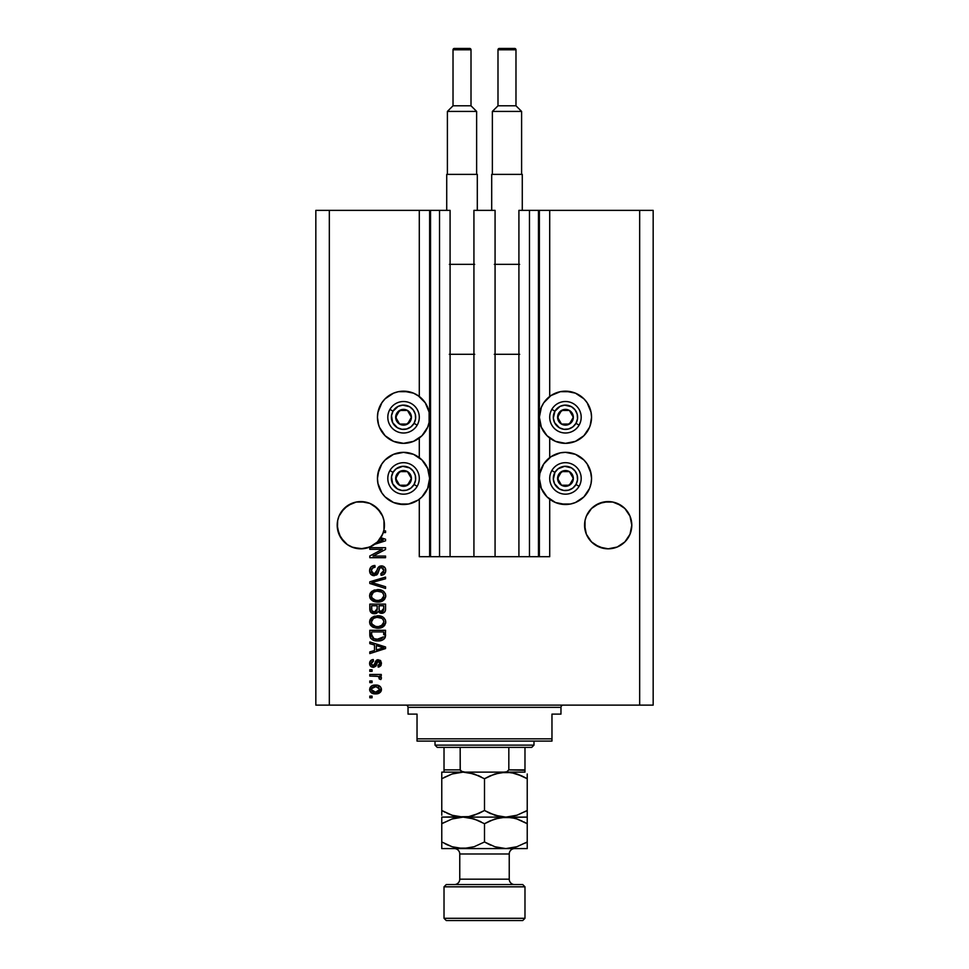 <?xml version="1.0" encoding="UTF-8"?>
<svg xmlns="http://www.w3.org/2000/svg" width="969" height="969" viewBox="0 0 969 969"><rect width="100%" height="100%" fill="white"/><g stroke="black" fill="none" stroke-linecap="round" stroke-linejoin="round"><path stroke-width="1.45" d="M538.473 210.37L549.714 210.37L549.714 396.454L549.714 210.37L653.167 210.37L653.167 705.117L653.167 210.37L639.673 210.37L639.673 705.117L315.833 705.117L315.833 210.37L315.833 705.117L329.327 705.117L329.327 210.37L450.088 210.37L450.088 556.691L439.526 556.691L450.088 556.691L450.088 210.37L439.526 210.37L439.526 556.691L439.526 210.37L430.527 210.37L430.527 556.691L439.526 556.691L429.63 556.691L429.63 210.37L430.527 210.37L430.527 556.691L419.286 556.691L419.286 499.229L419.286 556.691L429.63 556.691L429.63 210.37L419.286 210.37L419.286 396.454L419.286 210.37L329.327 210.37L329.327 705.117L639.673 705.117L639.673 210.37L539.37 210.37L539.37 556.691L538.473 556.691L538.473 210.37L518.912 210.37L518.912 556.691L518.912 210.37L529.474 210.37L529.474 556.691L529.474 210.37L538.473 210.37L538.473 556.691L529.474 556.691L538.473 556.691M419.286 457.622L419.286 438.061L419.286 457.622M450.088 556.691L473.926 556.691L473.926 210.37L495.074 210.37L495.074 556.691L473.926 556.691L473.926 210.37L495.074 210.37L495.074 556.691L529.474 556.691L450.088 556.691M538.546 210.37L539.37 210.37L539.37 556.691L549.714 556.691L549.714 499.229L549.714 556.691L538.546 556.691M549.714 457.622L549.714 438.061L549.714 457.622M384.318 522.885L384.318 522.897A23.607 23.607 0 0 0 384.318 522.885L383.978 520.595A23.607 23.607 0 0 0 383.966 520.583L382.634 516.162A23.607 23.607 0 0 0 377.498 508.495L382.634 516.162L383.978 520.595L383.978 529.813L382.634 534.246L377.51 541.901L369.855 547.025L360.819 548.817L351.783 547.025L347.689 544.832L344.116 541.901L338.993 534.246L337.2 525.198A23.607 23.607 0 0 1 360.819 501.591A23.607 23.607 0 0 1 383.724 530.927L385.553 530.927L385.553 532.562L383.252 532.562A23.607 23.607 0 0 1 380.841 537.722L385.553 539.224L385.553 540.823L374.737 544.275L369.032 547.34L362.697 548.745L353.104 547.521L347.326 544.59L340.688 537.553L337.43 528.444L337.66 520.583A23.607 23.607 0 0 0 337.66 520.595L338.993 516.162L337.66 520.595L338.993 516.162L344.116 508.507A23.607 23.607 0 0 0 338.993 516.186M351.759 503.396A23.607 23.607 0 0 0 347.689 505.576L356.204 502.039A23.607 23.607 0 0 0 356.229 502.039L365.422 502.039L369.855 503.383A23.607 23.607 0 0 0 365.446 502.051L369.855 503.383L360.819 501.591A23.607 23.607 0 0 0 360.843 501.591L369.855 503.383L373.937 505.576A23.607 23.607 0 0 0 369.855 503.396L377.51 508.507L382.634 516.162L383.978 520.595M381.374 540.714L377.535 541.877A23.607 23.607 0 0 1 337.2 525.198L337.321 522.872A23.607 23.607 0 0 0 337.309 522.897L337.66 520.595M356.18 502.051A23.607 23.607 0 0 0 351.795 503.383L344.116 508.507L341.185 512.08L347.689 505.576L356.204 502.039L347.689 505.576L351.783 503.383M631.691 522.885L631.691 522.897A23.607 23.607 0 0 0 631.691 522.885L631.34 520.595A23.607 23.607 0 0 0 631.34 520.583L630.007 516.162A23.607 23.607 0 0 0 624.872 508.495L630.007 516.162L631.8 525.198L631.34 529.813L630.007 534.246L624.884 541.901L617.217 547.025L608.181 548.817L599.145 547.025L595.063 544.832L591.49 541.901L586.366 534.246L584.573 525.198A23.607 23.607 0 0 1 608.181 501.591A23.607 23.607 0 0 1 631.8 525.198L630.007 534.246L624.884 541.901L617.217 547.025L608.181 548.817L599.145 547.025L591.49 541.901L586.366 534.246L585.022 529.813L585.022 520.595A23.607 23.607 0 0 0 585.022 520.595L586.366 516.162L585.022 520.595L586.366 516.162L591.49 508.507A23.607 23.607 0 0 0 586.366 516.186M608.181 501.591L599.145 503.383L603.578 502.039A23.607 23.607 0 0 0 595.063 505.576L603.578 502.039L612.796 502.039L608.181 501.591A23.607 23.607 0 0 0 608.144 501.591L612.796 502.039L621.311 505.576L612.796 502.039A23.607 23.607 0 0 0 612.759 502.039L621.311 505.576A23.607 23.607 0 0 0 617.241 503.396M584.682 522.885L584.695 522.872A23.607 23.607 0 0 0 584.682 522.897L585.022 520.595M621.311 505.576L624.884 508.507L617.217 503.383A23.607 23.607 0 0 0 612.82 502.051M591.49 508.507L588.558 512.08L591.49 508.507L599.145 503.383L595.063 505.576M591.042 422.351L589.564 427.244L583.907 435.711L575.441 441.355L565.46 443.342A26.09 26.09 0 0 1 539.37 417.264A26.09 26.09 0 0 1 565.46 391.173L575.441 393.16L583.907 398.816L587.153 402.765L591.042 412.176L591.55 417.264L590.157 425.645M555.479 502.523L547.013 496.879L541.356 488.412L539.37 478.432L539.878 473.344L543.766 463.933L550.961 456.738L560.373 452.838L565.46 452.341A26.09 26.09 0 0 1 591.55 478.432A26.09 26.09 0 0 1 565.46 504.51L555.479 502.523L549.714 499.229M413.521 393.16L418.039 395.57L425.234 402.765L429.122 412.176L429.122 422.351L427.644 427.244L421.987 435.711L413.521 441.355L403.54 443.342A26.09 26.09 0 0 1 377.45 417.264A26.09 26.09 0 0 1 403.54 391.173L413.521 393.16L419.286 396.454M377.958 473.344L381.847 463.933L385.093 459.984L393.559 454.328L403.54 452.341A26.09 26.09 0 0 1 429.63 478.432A26.09 26.09 0 0 1 403.54 504.51L393.559 502.523L385.093 496.879L381.847 492.918L377.958 483.519L377.45 478.432L378.843 470.05M612.796 502.039L617.217 503.383L612.796 502.039M627.815 512.08L624.884 508.507L630.007 516.162L631.34 520.595M369.807 549.326L382.343 549.326L369.807 549.326L369.807 547.691L385.553 547.691L385.553 549.435L373.004 556.073L385.553 556.073L385.553 557.708L369.807 557.708L369.807 555.964L382.343 549.326L369.807 555.964L369.807 557.708L385.553 557.708L385.553 556.073L373.004 556.073L385.553 549.435L385.553 547.691L369.807 547.691L369.807 549.326L369.807 547.691L385.553 547.691L385.553 549.435M374.191 575.695L370.788 574.254L369.601 570.741L371.066 566.913L374.397 565.508L375.124 567.119L372.459 568.197L371.466 570.511L371.939 572.897L373.562 574.011L375.924 573.273L377.983 567.81L379.824 566.187L382.755 566.053L385.141 567.907L385.686 571.395L383.76 574.532L381.059 575.295L380.853 573.66L383.118 572.788L383.918 570.511L382.949 568.04L380.974 567.543L379.412 568.597L377.341 574.29L374.191 575.695L377.946 573.273L379.812 568.04L381.411 567.519L383.918 570.511L380.853 573.66L381.059 575.295C384.039 575.065 385.614 573.454 385.759 570.45C385.65 567.652 384.208 566.126 381.447 565.884C378.976 566.162 377.535 567.568 377.123 570.135L374.143 574.06L371.442 570.886C371.587 568.585 372.823 567.325 375.124 567.119L374.918 565.484C371.587 565.678 369.807 567.434 369.601 570.741L369.601 570.741C369.686 573.757 371.224 575.404 374.191 575.695M374.131 583.241L385.553 586.742L385.553 588.437L369.807 583.483L369.807 581.788L385.553 577.088L385.553 578.772L371.648 582.551L385.553 586.742L385.553 588.437L385.553 586.742L371.648 582.551L385.553 578.772L385.553 577.088L369.807 581.788L369.807 583.483L369.807 581.788L385.553 577.088L385.553 578.772L373.065 582.199M369.613 596.177L371.042 592.095L373.961 590.194L378.927 589.673L383.046 590.969L385.359 593.718L385.71 596.565L384.063 599.872L381.18 601.567L376.917 602.052L373.295 601.228L370.219 598.454L369.601 595.838L372.011 600.465L377.668 602.076C382.246 602.197 384.935 600.114 385.759 595.85C384.911 591.49 382.149 589.418 377.474 589.6L372.072 591.199L369.613 595.499M369.613 622.34L371.042 618.258L373.961 616.357L378.927 615.836L383.046 617.144L385.359 619.881L385.71 622.728L384.063 626.047L381.18 627.73L376.917 628.227L373.295 627.391L370.219 624.63L369.601 622.001L372.011 626.64L377.668 628.239C382.246 628.36 384.935 626.289 385.759 622.013C384.911 617.665 382.149 615.581 377.474 615.775L372.072 617.362L369.613 621.662M369.807 643.646L374.506 645.015L369.807 643.646L369.807 641.938L385.553 646.965L385.553 648.564L369.807 653.591L369.807 651.895L374.506 650.514L374.506 645.015L374.506 650.514L369.807 651.895L369.807 653.591L385.553 648.564L385.553 646.965L369.807 641.938L369.807 643.646L369.807 641.938L385.553 646.965L385.553 648.564L369.807 653.591L369.807 651.895M372.06 697.753L369.807 697.753L369.807 696.117L372.06 696.117L372.06 697.753L372.06 696.117L369.807 696.117L369.807 697.753L369.807 696.117L372.06 696.117L372.06 697.753L369.807 697.753L372.06 697.753M408.627 504.013L403.54 504.51A26.09 26.09 0 0 1 377.45 478.432A26.09 26.09 0 0 1 403.54 452.341L413.521 454.328L421.987 459.984L427.644 468.451L429.63 478.432L427.644 488.412L421.987 496.879L418.039 500.113L408.627 504.013L398.453 504.013M378.576 424.834L377.45 417.264L377.958 412.176L381.847 402.765L385.093 398.816L393.559 393.16L398.453 391.67L408.627 391.67M590.424 470.861L591.55 478.432L591.042 483.519L589.564 488.412L583.907 496.879L575.441 502.523L570.547 504.013L560.373 504.013M560.373 391.67L565.46 391.173A26.09 26.09 0 0 1 591.55 417.264A26.09 26.09 0 0 1 565.46 443.342L555.479 441.355L547.013 435.711L541.356 427.244L539.37 417.264L541.356 407.283L543.766 402.765L550.961 395.57L560.373 391.67L570.547 391.67M375.657 693.865L371.587 692.968L369.722 690.509L370.122 687.481L372.471 685.555L377.595 685.265L380.332 686.658L381.338 688.438L380.357 692.254L375.657 693.865C378.94 693.998 380.878 692.532 381.459 689.468C380.865 686.367 378.891 684.901 375.536 685.071C372.193 684.901 370.206 686.367 369.601 689.468L369.601 689.468C370.219 692.617 372.241 694.083 375.657 693.865M372.06 682.624L369.807 682.624L369.807 680.989L372.06 680.989L372.06 682.624L372.06 680.989L369.807 680.989L369.807 682.624L369.807 680.989L372.06 680.989L372.06 682.624L369.807 682.624L372.06 682.624M381.459 678.009L380.853 679.56L379.218 678.942L379.412 677.84L378.08 676.374L369.807 676.083L369.807 674.448L381.253 674.448L381.253 676.083L379.436 676.083L381.411 677.646L380.853 679.56L379.218 678.942L378.806 676.701L375.742 676.083L378.08 676.374L379.412 677.84L379.218 678.942L380.853 679.56L381.459 678.009L379.436 676.083L381.253 676.083L381.253 674.448L369.807 674.448L369.807 676.083L369.807 674.448L381.253 674.448L381.253 676.083M372.06 671.384L369.807 671.384L369.807 669.749L372.06 669.749L372.06 671.384L372.06 669.749L369.807 669.749L369.807 671.384L369.807 669.749L372.06 669.749L372.06 671.384L369.807 671.384L372.06 671.384M373.295 667.29L371.054 666.636L369.819 664.904L369.819 661.948L371.442 660.083L373.283 659.526L373.489 661.161L371.272 663.075L371.539 664.819L372.69 665.63L374.058 665.279L375.73 661.028L377.571 659.78L380.139 660.325L381.459 663.014L380.635 665.945L378.189 667.084L377.983 665.449L379.363 664.843L379.812 663.062L379.085 661.548L377.886 661.488L375.79 666.284L373.295 667.29L378.431 661.367L379.824 663.414L377.983 665.449L378.189 667.084L381.459 663.353L378.201 659.732L373.017 665.655L371.236 663.535L373.489 661.161L373.283 659.526C370.957 659.816 369.722 661.112 369.601 663.426L369.601 663.426C369.686 665.824 370.921 667.108 373.295 667.29L373.986 667.241M369.807 634.925C370.449 639.201 373.101 641.199 377.765 640.921L373.852 640.364L370.703 638.305L369.807 630.286L385.553 630.286L384.766 638.22L382.125 640.194L377.765 640.921C381.12 641.175 383.615 639.94 385.262 637.227L385.553 630.286L369.807 630.286L369.807 634.925L369.807 630.286L385.553 630.286M369.807 608.968C369.831 612.008 371.369 613.595 374.434 613.728L370.364 611.73L369.807 604.123L385.553 604.123L385.456 610.24L384.572 612.081L381.108 613.292L378.298 611.56L376.711 613.244L374.434 613.728L378.298 611.56L381.592 613.316C384.221 613.086 385.541 611.645 385.553 609.004L385.553 604.123L369.807 604.123L369.807 608.968L369.807 604.123L385.553 604.123L385.553 609.004M639.673 705.117L653.167 705.117L639.673 705.117M329.327 210.37L315.833 210.37L329.327 210.37M393.559 502.523L389.053 500.113M385.093 496.879L381.847 492.918M379.436 488.412L377.958 483.519M418.039 500.113L413.521 502.523M398.453 391.67L403.54 391.173A26.09 26.09 0 0 1 429.63 417.264A26.09 26.09 0 0 1 403.54 443.342L393.559 441.355L385.093 435.711L379.436 427.244L377.958 422.351M377.958 412.176L379.436 407.283M381.847 402.765L385.093 398.816M389.053 395.57L393.559 393.16M570.547 504.013L565.46 504.51A26.09 26.09 0 0 1 539.37 478.432A26.09 26.09 0 0 1 565.46 452.341L575.441 454.328L583.907 459.984L587.153 463.933L591.042 473.344M591.042 483.519L589.564 488.412M587.153 492.918L583.907 496.879M579.947 500.113L575.441 502.523M575.441 393.16L579.947 395.57M583.907 398.816L587.153 402.765M589.564 407.283L591.042 412.176M550.961 395.57L555.479 393.16M370.752 686.658L371.551 686.004M373.489 685.265L374.494 685.119M379.521 686.004L380.332 686.658L379.533 686.004M381.435 689.976L381.168 691.006M380.95 691.454L380.369 692.229M377.692 693.671L376.166 693.852M371.599 692.98L370.182 691.587M376.238 686.73L379.824 689.431L375.536 692.229L376.977 692.12M372.774 691.721L375.536 692.229L371.236 689.516L372.181 691.333M371.66 688.16L374.107 686.815L372.229 687.566M371.345 688.802L375.536 686.706L373.707 686.9M379.715 690.146L378.552 687.36M378.891 687.602L378.019 687.106M378.298 687.227L374.821 686.73M376.965 692.12L377.874 691.89M377.668 691.963L378.843 691.369M378.334 691.696L379.8 689.08M379.036 691.2L379.594 690.473M379.218 678.942L379.412 677.84M378.08 676.374L376.953 676.156M369.807 676.083L375.742 676.083M372.556 659.671L371.442 660.083M373.283 659.526L373.489 661.161L372.617 661.367M372.605 661.367L371.854 661.839M371.381 662.614L371.272 663.971M372.496 665.582L371.297 664.165M373.017 665.655L374.179 665.109M374.058 665.279L374.567 664.14M376.444 660.277L377.571 659.78M377.886 659.744L376.977 659.962M380.417 660.543L380.926 661.173M381.265 664.746L381.023 665.352M379.521 666.757L378.879 666.963M378.54 667.035L377.983 665.449L378.722 665.267M379.363 664.831L379.727 664.189M379.739 664.128L379.812 663.062M379.085 661.548L377.474 661.875L376.82 663.717L378.152 661.391M377.002 663.099L376.82 663.717M376.614 664.371L376.251 665.4M371.066 666.636L370.206 665.739M370.122 665.606L369.661 664.189M370.57 666.2L371.406 666.842M376.614 660.155L375.403 661.67M380.672 648.661L376.347 649.981L383.918 647.764L380.672 648.661L383.918 647.764L380.926 647.038L382.985 647.995M376.347 645.548L380.926 647.038L376.347 645.548L376.347 649.981L376.347 645.548M385.492 635.979L385.553 634.719M384.766 638.22L384.039 639.043M383.13 639.697L380.708 640.63M380.005 640.763L378.879 640.884M375.79 640.8L374.967 640.666M370.703 638.305L370.34 637.687M370.352 637.699L369.916 636.318M369.904 636.233L369.819 635.276M373.78 640.339L376.347 640.86M382.961 637.602L380.575 638.983M379.388 639.201L383.397 636.912L377.304 639.274L379.424 639.189M373.659 638.535L375.96 639.165M371.769 636.161L373.126 638.244M371.648 631.921L383.712 631.921L383.712 634.683L383.712 631.921L371.648 631.921L371.672 635.349L371.648 631.921M375.354 639.055L377.789 639.286L373.937 638.656L371.648 634.731M372.956 638.123L374.87 638.959M373.949 616.369L374.615 616.151M378.201 615.787L377.474 615.775M378.94 615.836L380.345 616.054M383.106 617.18L384.451 618.392M385.747 621.65L385.747 622.377M385.577 623.43L377.668 628.239M376.917 628.227L372.908 627.197M371.042 625.78L370.219 624.63M370.206 624.605L369.758 623.382M369.758 620.632L370.231 619.385M370.255 619.348L371.539 617.786M384.003 626.107L385.044 624.751M385.577 620.572L385.359 619.881M383.046 617.144L381.75 616.478M383.167 624.387L383.918 622.025L383.046 619.421L381.786 618.319L377.45 617.41C381.083 617.156 383.239 618.694 383.918 622.025L381.265 625.926L382.803 624.835M382.791 624.86L378.625 626.568M375.536 626.41L377.716 626.604C374.191 626.786 372.108 625.247 371.442 621.989L371.999 624.084L375.597 626.422M374.349 626.047L371.999 624.084M373.44 618.428L371.442 621.989C372.06 618.828 374.058 617.301 377.45 617.41L375.742 617.544M373.416 618.452L376.396 617.459L374.046 618.089M385.541 609.428L385.371 610.615M385.056 611.427L384.584 612.069M384.548 612.117L383.942 612.614M383.93 612.626L383.227 613.002M383.203 613.014L382.428 613.244M380.672 613.22L379.291 612.626M376.057 613.51L375.015 613.704M373.961 613.704L372.568 613.438M372.411 613.389L371.721 613.05M371.696 613.038L370.376 611.742M370.945 612.469L371.696 613.05M377.171 608.774L374.422 612.093L377.171 608.774L377.171 605.758L377.171 608.774M377.123 609.695L377.171 609.077M372.69 611.645L374.422 612.093L372.06 611.003M383.663 609.598L383.712 608.435L380.987 611.669L382.985 611.16L383.627 609.889M379.473 610.882L381.338 611.681L379.158 610.252L379.012 605.758L383.712 605.758L383.712 608.435L383.712 605.758L379.012 605.758L379.158 610.252L380.526 611.584M381.919 611.633L383.712 608.435M371.648 605.758L377.171 605.758L371.648 605.758L371.842 610.579L371.648 605.758M371.926 610.761L374.724 612.081L377.026 610.313M379.012 608.641L379.291 610.579M373.949 590.194L374.615 589.976M378.964 589.673L380.345 589.879M383.106 591.017L384.451 592.216M385.747 595.487L385.747 596.201M385.577 597.255L377.668 602.076M376.917 602.052L374.724 601.725M373.755 601.422L372.908 601.034M371.042 599.617L370.219 598.467M370.206 598.43L369.758 597.207M369.758 594.469L370.231 593.21M370.255 593.185L371.539 591.623M384.003 599.932L385.044 598.588M385.577 594.409L385.359 593.718M383.046 590.969L381.75 590.303M383.167 598.224L383.918 595.862L383.046 593.258L381.786 592.156L377.45 591.235C381.083 590.981 383.239 592.531 383.918 595.862L381.265 599.75L382.331 599.108L378.625 600.405M375.536 600.235L377.716 600.441C374.191 600.623 372.108 599.084 371.442 595.826L371.999 597.909L375.597 600.247M374.349 599.884L371.999 597.909M373.44 592.265L371.442 595.826C372.06 592.665 374.058 591.138 377.45 591.235L375.742 591.381M373.416 592.277L376.396 591.284L374.046 591.914M372.714 582.284L371.648 582.551M369.807 583.483L385.553 588.437L369.807 583.483M369.686 569.675L369.94 568.67M374.397 565.508L375.124 567.119L374.397 567.216M373.683 567.41L372.992 567.749M372.011 568.767L371.684 569.445M371.684 569.433L371.478 571.468M371.49 571.601L371.684 572.364M372.992 573.83L373.598 574.023M373.852 574.048L374.482 574.048M374.821 573.987L375.427 573.721M376.093 573.042L376.747 571.431M379.097 566.599L379.812 566.199M385.141 567.919L385.444 568.524M385.505 568.706L385.698 569.566M385.468 572.328L384.499 573.939M381.059 575.295L381.471 573.575M382.198 573.369L383.106 572.788M383.554 572.194L383.894 569.966M380.163 567.798L381.883 567.555M379.412 568.597L379 569.639M377.316 574.314L376.444 575.089M373.247 575.61L372.35 575.344M371.515 574.883L370.848 574.326M370.788 574.254L370.085 573.212M369.867 572.618L370.231 573.491M385.553 556.073L385.553 557.708L369.807 557.708L369.807 555.964M385.553 539.224L385.553 540.823L385.553 539.224L380.841 537.722A23.607 23.607 0 0 1 379.981 538.994L382.985 540.254M382.404 539.709L379.981 538.994A23.607 23.607 0 0 1 374.737 544.275L385.553 540.823M382.937 540.266L380.672 540.92L383.155 539.878M385.553 530.927L383.724 530.927A23.607 23.607 0 0 1 383.252 532.562L385.553 532.562L385.553 530.927L385.553 532.562M373.44 691.975L375.899 692.229M371.26 689.153L371.272 689.867M376.323 639.201L377.304 639.274M377.789 639.286L378.588 639.261M380.962 638.862L381.701 638.547M383.869 622.655L383.881 621.468M378.564 617.447L376.396 617.459M371.975 619.966L371.575 620.947M376.626 626.568L378.164 626.604M383.869 596.48L383.881 595.305M378.564 591.272L376.396 591.284M376.626 600.392L378.164 600.429M384.318 527.524L384.427 525.198A23.607 23.607 0 0 1 377.535 541.877L380.672 540.92M365.858 548.272L365.398 548.369A23.607 23.607 0 0 0 365.434 548.357L371.951 546.019L377.51 541.901L380.442 538.328L383.252 532.562M373.937 505.576L380.442 512.08M365.422 502.039L369.855 503.383M356.204 502.039L360.819 501.591M344.116 508.507L347.689 505.576M337.66 529.813A23.607 23.607 0 0 0 337.66 529.825L338.993 534.234A23.607 23.607 0 0 0 339.005 534.258M344.116 541.901L344.104 541.889A23.607 23.607 0 0 0 344.782 542.543M344.819 542.567A23.607 23.607 0 0 0 351.783 547.025L353.067 547.509M350.003 546.201L347.689 544.832L350.003 546.201M373.937 544.832L374.603 544.372M383.978 529.813L383.966 529.825A23.607 23.607 0 0 0 383.978 529.813L383.373 532.163M353.14 547.533L356.18 548.357A23.607 23.607 0 0 0 356.229 548.369M337.2 525.198L337.309 527.524M591.478 541.889A23.607 23.607 0 0 0 599.145 547.025L595.063 544.832L603.578 548.357A23.607 23.607 0 0 0 603.578 548.357M612.808 548.357A23.607 23.607 0 0 1 612.796 548.357L617.217 547.025L624.884 541.901L630.007 534.246L631.34 529.813A23.607 23.607 0 0 0 631.34 529.813M631.691 527.524L631.8 525.198A23.607 23.607 0 0 1 608.181 548.817A23.607 23.607 0 0 1 584.573 525.198L584.682 527.524M585.022 529.813A23.607 23.607 0 0 0 585.034 529.825L586.366 534.246A23.607 23.607 0 0 0 586.378 534.258M617.217 547.025A23.607 23.607 0 0 0 624.896 541.889M369.855 547.025A23.607 23.607 0 0 0 374.7 544.299M374.737 544.275A23.607 23.607 0 0 0 377.522 541.889M410.432 418.959L411.413 417.264A7.873 7.873 0 0 1 410.359 421.2L409.451 420.667L410.432 418.959L409.451 420.667L410.359 421.2L411.147 419.298L411.147 415.216L407.477 410.444L401.505 409.657L396.721 413.327L395.933 419.298L399.603 424.071L405.575 424.858L410.359 421.2A7.873 7.873 0 0 1 395.667 417.264A7.873 7.873 0 0 1 407.477 410.444L399.603 410.444L395.667 417.264L399.603 424.071L407.477 424.071L409.451 420.667L407.477 424.071L399.603 424.071L395.667 417.264L399.603 410.444L407.477 410.444A7.873 7.873 0 0 1 411.413 417.264L407.477 410.444L411.413 417.264L410.432 418.959M393.026 411.183A12.149 12.149 0 0 1 409.608 406.738A12.149 12.149 0 0 1 414.054 423.332L417.179 425.137A15.746 15.746 0 0 0 411.413 403.625A15.746 15.746 0 0 0 389.913 409.39L393.026 411.183L398.174 406.362L402.753 405.139L409.608 406.738L413.182 409.863L415.277 414.114L415.58 418.85L414.054 423.332L410.929 426.893L406.689 428.988L401.953 429.303L397.472 427.777L392.651 422.629L391.5 415.677L393.026 411.183L389.913 409.39A15.746 15.746 0 0 1 411.413 403.625A15.746 15.746 0 0 1 417.179 425.137A15.746 15.746 0 0 1 395.667 430.89A15.746 15.746 0 0 1 389.913 409.39A15.746 15.746 0 0 0 395.667 430.89A15.746 15.746 0 0 0 417.179 425.137L414.054 423.332A12.149 12.149 0 0 1 397.472 427.777A12.149 12.149 0 0 1 393.026 411.183M572.34 418.959L573.333 417.264A7.873 7.873 0 0 1 572.279 421.2L571.359 420.667L572.34 418.959L571.359 420.667L572.279 421.2L573.067 419.298L573.067 415.216L569.397 410.444L563.425 409.657L558.641 413.327L557.853 419.298L561.523 424.071L567.495 424.858L572.279 421.2A7.873 7.873 0 0 1 557.587 417.264A7.873 7.873 0 0 1 569.397 410.444L561.523 410.444L557.587 417.264L561.523 424.071L569.397 424.071L570.378 422.375L571.359 420.667L569.397 424.071L561.523 424.071L557.587 417.264L561.523 410.444L569.397 410.444A7.873 7.873 0 0 1 573.333 417.264L569.397 410.444L573.333 417.264L572.34 418.959M554.946 411.183A12.149 12.149 0 0 1 571.528 406.738A12.149 12.149 0 0 1 575.974 423.332L579.087 425.137A15.746 15.746 0 0 0 573.333 403.625A15.746 15.746 0 0 0 551.821 409.39L554.946 411.183L560.082 406.362L564.661 405.139L571.528 406.738L575.089 409.863L577.185 414.114L577.5 418.85L575.974 423.332L572.849 426.893L568.597 428.988L563.873 429.303L559.392 427.777L554.571 422.629L553.335 418.051L554.946 411.183L551.821 409.39A15.746 15.746 0 0 1 573.333 403.625A15.746 15.746 0 0 1 579.087 425.137A15.746 15.746 0 0 1 557.587 430.89A15.746 15.746 0 0 1 551.821 409.39A15.746 15.746 0 0 0 557.587 430.89A15.746 15.746 0 0 0 579.087 425.137L575.974 423.332A12.149 12.149 0 0 1 559.392 427.777A12.149 12.149 0 0 1 554.946 411.183M572.34 480.127L573.333 478.432A7.873 7.873 0 0 1 572.279 482.368L571.359 481.835L572.34 480.127L571.359 481.835L572.279 482.368L573.067 480.467L573.067 476.397L569.397 471.612L563.425 470.825L558.641 474.495L557.853 480.467L561.523 485.239L567.495 486.026L572.279 482.368A7.873 7.873 0 0 1 557.587 478.432A7.873 7.873 0 0 1 569.397 471.612L561.523 471.612L557.587 478.432L561.523 485.239L569.397 485.239L570.378 483.543L571.359 481.835L569.397 485.239L561.523 485.239L557.587 478.432L561.523 471.612L569.397 471.612A7.873 7.873 0 0 1 573.333 478.432L569.397 471.612L573.333 478.432L572.34 480.127M554.946 472.351A12.149 12.149 0 0 1 571.528 467.906A12.149 12.149 0 0 1 575.974 484.5L579.087 486.305A15.746 15.746 0 0 0 573.333 464.793A15.746 15.746 0 0 0 551.821 470.559L554.946 472.351L558.071 468.79L564.661 466.307L571.528 467.906L575.089 471.031L577.185 475.282L577.5 480.018L575.974 484.5L572.849 488.061L568.597 490.157L563.873 490.471L559.392 488.945L554.571 483.797L553.335 479.219L554.946 472.351L551.821 470.559A15.746 15.746 0 0 1 573.333 464.793A15.746 15.746 0 0 1 579.087 486.305A15.746 15.746 0 0 1 557.587 492.058A15.746 15.746 0 0 1 551.821 470.559A15.746 15.746 0 0 0 557.587 492.058A15.746 15.746 0 0 0 579.087 486.305L575.974 484.5A12.149 12.149 0 0 1 559.392 488.945A12.149 12.149 0 0 1 554.946 472.351M410.432 480.127L411.413 478.432A7.873 7.873 0 0 1 410.359 482.368L409.451 481.835L410.432 480.127L409.451 481.835L410.359 482.368L411.147 480.467L411.147 476.397L407.477 471.612L401.505 470.825L396.721 474.495L395.933 480.467L399.603 485.239L405.575 486.026L410.359 482.368A7.873 7.873 0 0 1 395.667 478.432A7.873 7.873 0 0 1 407.477 471.612L399.603 471.612L395.667 478.432L399.603 485.239L407.477 485.239L409.451 481.835L407.477 485.239L399.603 485.239L395.667 478.432L399.603 471.612L407.477 471.612A7.873 7.873 0 0 1 411.413 478.432L407.477 471.612L411.413 478.432L410.432 480.127M393.026 472.351A12.149 12.149 0 0 1 409.608 467.906A12.149 12.149 0 0 1 414.054 484.5L417.179 486.305A15.746 15.746 0 0 0 411.413 464.793A15.746 15.746 0 0 0 389.913 470.559L393.026 472.351L396.151 468.79L402.753 466.307L409.608 467.906L413.182 471.031L415.277 475.282L415.58 480.018L414.054 484.5L410.929 488.061L406.689 490.157L401.953 490.471L397.472 488.945L392.651 483.797L391.5 476.845L393.026 472.351L389.913 470.559A15.746 15.746 0 0 1 411.413 464.793A15.746 15.746 0 0 1 417.179 486.305A15.746 15.746 0 0 1 395.667 492.058A15.746 15.746 0 0 1 389.913 470.559A15.746 15.746 0 0 0 395.667 492.058A15.746 15.746 0 0 0 417.179 486.305L414.054 484.5A12.149 12.149 0 0 1 397.472 488.945A12.149 12.149 0 0 1 393.026 472.351M405.793 705.117A2.253 2.253 0 0 1 408.034 707.358L408.034 714.105L417.033 714.105L417.033 738.838L551.967 738.838L551.967 714.105L560.966 714.105L560.966 707.358A2.253 2.253 0 0 1 563.207 705.117A2.253 2.253 0 0 0 560.966 707.358L408.034 707.358A2.253 2.253 0 0 0 405.793 705.117M560.385 714.105L551.967 714.105L551.967 741.091L417.033 741.091L551.967 741.091L551.967 738.838L417.033 738.838L417.033 714.105L408.034 714.105L408.034 707.358L560.966 707.358L560.966 714.105M417.033 738.838L417.033 741.091L417.033 738.838M524.98 770.282L508.822 769.883L508.822 747.39L531.727 747.39L533.98 745.137L435.02 745.137L437.273 747.39L508.822 747.39L437.273 747.39L435.02 745.137L533.98 745.137L533.98 741.091L533.98 745.137L531.727 747.39L508.822 747.39L508.822 769.883L506.872 771.736L504.11 772.123L524.98 772.123L464.89 772.123L461.062 771.227M435.02 741.091L435.02 745.137L435.02 741.091M524.98 769.883L524.98 747.39L524.98 772.099L524.98 769.883L508.822 769.883L506.872 771.736L504.11 772.123M460.251 770.282L460.178 747.39L460.178 769.883L462.116 771.724L464.89 772.123L444.02 772.123L464.89 772.123M444.02 770.561L444.02 772.039L444.02 769.883L460.178 769.883L444.02 769.883L444.02 747.39L444.02 772.123L441.767 772.123L441.767 778.737L452.099 773.989L463.134 772.123L474.107 773.965L484.5 778.737L494.82 773.989L505.866 772.123L511.39 772.596L522.134 776.072L527.233 778.737L527.233 810.496L516.901 815.244L505.866 817.109L494.893 815.268L484.5 810.496L484.5 778.737L484.5 810.496L474.18 815.244L468.754 816.613L463.134 817.109L452.16 815.268L441.767 810.496L441.767 778.737L441.767 815.183M524.98 886.817L522.727 884.564L446.273 884.564L444.02 886.817L524.98 886.817L444.02 886.817L444.02 918.297L446.273 920.55L522.727 920.55L524.98 918.297L444.02 918.297L524.98 918.297L524.98 886.817L524.98 918.297L522.727 920.55L446.273 920.55L444.02 918.297L444.02 886.817L446.273 884.564L522.727 884.564L524.98 886.817M514.636 848.59A5.402 5.402 0 0 0 509.234 853.98L459.766 853.98A5.402 5.402 0 0 0 454.364 848.59A5.402 5.402 0 0 1 459.766 853.98L459.766 879.174L509.234 879.174A5.402 5.402 0 0 0 514.636 884.564A5.402 5.402 0 0 1 509.234 879.174L509.234 853.98A5.402 5.402 0 0 1 512.54 849.014M459.766 879.174A5.402 5.402 0 0 1 454.364 884.564A5.402 5.402 0 0 0 459.766 879.174L459.766 853.98L509.234 853.98L509.234 879.174L459.766 879.174M441.767 772.608L441.767 773.977L441.767 772.608M463.134 772.123L471.758 773.274L463.134 772.123L454.679 773.226M457.525 816.613L463.134 817.109L452.16 815.268L441.767 810.496L441.767 813.161L441.767 810.496L452.135 815.256M479.001 813.342L468.754 816.613L441.767 817.109L505.866 817.109L516.865 815.256M484.5 810.496L489.587 813.148L484.5 810.496L479.049 813.318M481.193 776.944L478.177 775.515M511.475 772.62L514.454 773.262L505.866 772.123L500.295 772.608L511.39 772.596L516.84 773.965L527.233 778.737L516.865 773.977M489.999 775.89L500.246 772.62L505.866 772.123M487.807 812.288L490.823 813.706M525.028 811.719L527.233 810.496L527.233 817.109L527.233 815.256L527.233 817.109L505.866 817.109L497.242 815.959L500.295 816.625L489.599 813.161M523.975 772.123L524.98 772.123M527.233 813.148L527.233 774.037M516.901 815.244L527.233 810.544M452.099 815.244L446.854 813.148M441.767 810.496L445.183 812.337M441.767 813.161L441.767 815.256M511.475 817.594L514.503 818.248L505.866 817.109L463.134 817.109L474.107 818.938L484.5 823.711L494.82 818.962L505.866 817.109L500.331 816.625M489.951 820.888L500.246 817.594L527.233 817.109L527.233 818.95L527.233 817.109M527.233 776.084L527.233 778.737L523.817 776.896M516.901 773.989L522.146 776.072M489.951 775.915L484.5 778.737M443.972 777.513L452.099 773.989M454.364 773.31L452.16 773.965M441.767 776.072L441.767 778.737M468.669 772.596L479.401 776.072M527.233 778.737L527.233 773.977M500.852 772.123L468.148 772.123M445.025 772.123L441.767 772.123M516.84 818.938L527.233 823.711L527.233 821.058L527.233 823.711L516.901 818.962L511.39 817.582L500.295 817.582L511.39 817.582L516.84 818.938L527.233 823.711L527.233 817.582M441.767 817.582L441.767 823.711L452.099 818.962L463.134 817.109L452.099 818.962L441.767 823.662M443.972 822.487L441.767 823.711L441.767 848.59L463.134 848.59L441.767 848.59L441.767 846.749L441.767 848.105M454.364 818.284L452.123 818.95M468.705 817.582L463.134 817.109L468.669 817.582L478.177 820.501M481.193 821.918L479.413 821.058M522.146 821.058L516.877 818.95M525.028 843.2L527.233 842.025L527.233 823.711L523.817 821.869M527.233 848.59L463.134 848.59L527.233 848.59L527.233 846.749L527.233 848.59M527.233 844.641L527.233 846.736L527.233 844.641M514.636 847.403L505.866 848.59L500.331 848.117L494.893 846.749L484.5 841.976L474.18 846.724L463.134 848.59L452.16 846.749L445.183 843.817M527.233 848.105L527.233 841.976L516.901 846.724L505.866 848.59L494.893 846.749L484.5 841.976L474.18 846.724L463.134 848.59L468.669 848.117L457.61 848.117L452.16 846.749L441.767 841.976L452.135 846.736M457.525 848.093L463.134 848.59M441.767 844.629L441.767 846.736M500.295 848.105L505.866 848.59M487.807 843.769L490.823 845.198M454.679 818.199L452.135 818.95M446.854 844.641L452.099 846.724M441.767 821.058L441.767 841.976M484.5 823.711L484.5 841.976L484.5 823.711L489.999 820.864M527.233 823.711L527.233 841.976L516.901 846.724M527.233 844.629L527.233 841.976M527.233 821.058L527.233 818.95M484.5 841.976L489.587 844.641M514.321 847.487L516.865 846.736M453.02 49.794L471.007 49.794A1.344 1.344 0 0 0 469.662 48.45L454.364 48.45A1.344 1.344 0 0 0 453.02 49.794L453.02 105.791L447.399 111.423L476.627 111.423L471.007 105.791L453.02 105.791L471.007 105.791L471.007 49.794L453.02 49.794A1.344 1.344 0 0 1 454.364 48.45L469.662 48.45A1.344 1.344 0 0 1 471.007 49.794L471.007 105.791L476.627 111.423L447.399 111.423L447.399 174.384L447.399 111.423L453.02 105.791L453.02 49.794M476.627 174.384L476.627 111.423L476.627 174.384M449.047 174.384L477.305 174.384L477.305 210.37L477.305 174.384L446.721 174.384L446.721 210.37L446.721 174.384L449.047 174.384M473.926 264.343L450.088 264.343M450.088 354.291L473.926 354.291M449.362 264.343L474.665 264.343M449.301 354.291L474.725 354.291M497.993 49.794L515.98 49.794A1.344 1.344 0 0 0 514.636 48.45L499.338 48.45A1.344 1.344 0 0 0 497.993 49.794L497.993 105.791L492.373 111.423L521.601 111.423L515.98 105.791L497.993 105.791L515.98 105.791L515.98 49.794L497.993 49.794A1.344 1.344 0 0 1 499.338 48.45L514.636 48.45A1.344 1.344 0 0 1 515.98 49.794L515.98 105.791L521.601 111.423L492.373 111.423L492.373 174.384L492.373 111.423L497.993 105.791L497.993 49.794M521.601 174.384L521.601 111.423L521.601 174.384M494.02 174.384L522.279 174.384L522.279 210.37L522.279 174.384L491.695 174.384L491.695 210.37L491.695 174.384L494.02 174.384M518.912 264.343L495.074 264.343M495.074 354.291L518.912 354.291M494.335 264.343L519.638 264.343M494.275 354.291L519.699 354.291"/></g></svg>
